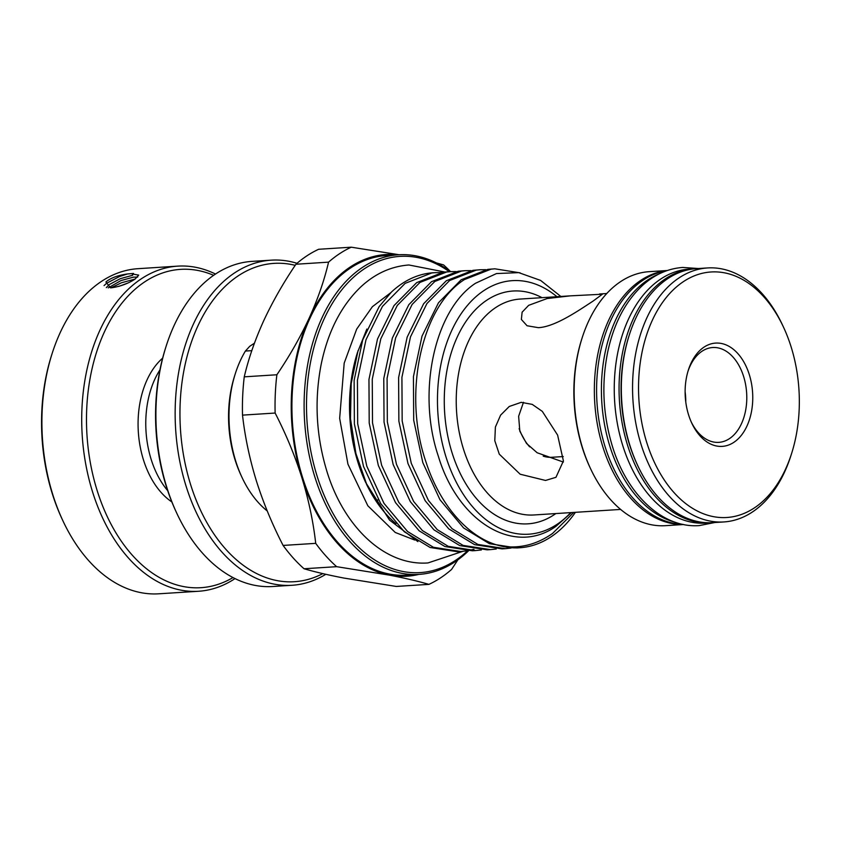 <?xml version="1.0" encoding="UTF-8"?>
<svg xmlns="http://www.w3.org/2000/svg" width="841" height="841" viewBox="0 0 841 841"><rect width="100%" height="100%" fill="white"/><g stroke="black" fill="none" stroke-linecap="round" stroke-linejoin="round"><path stroke-width="1.26" d="M711.497 522.724A127.264 82.933 -93.7 0 1 710.372 522.808A127.264 82.933 -93.7 0 1 627.512 445.078A127.264 82.933 -93.7 0 1 694.119 268.805A127.264 82.933 -93.7 0 1 695.244 268.742M710.372 522.808L705.557 523.113A127.264 82.933 -93.7 0 1 622.697 445.383A127.264 82.933 -93.7 0 1 689.305 269.109L694.119 268.805M674.955 522.166A127.264 82.933 -93.7 0 1 609.851 446.214A127.264 82.933 -93.7 0 1 659.06 273.956M682.577 524.321A127.264 82.933 -93.7 0 1 605.036 446.518A127.264 82.933 -93.7 0 1 666.356 270.844M213.646 275.333A159.496 103.948 86.3 0 0 144.999 281.682A159.496 103.948 86.3 0 0 96.242 487.57A159.496 103.948 86.3 0 0 232.989 577.567M235.007 578.597A162.891 106.155 -93.7 0 1 234.881 578.682A162.891 106.155 -93.7 0 1 198.571 591.265A162.891 106.155 -93.7 0 1 85.75 464.19A162.891 106.155 -93.7 0 1 141.456 278.718A162.891 106.155 -93.7 0 1 177.766 266.134A162.891 106.155 -93.7 0 1 215.517 274.05M177.766 266.134L137.956 268.689A162.891 106.155 86.3 0 0 101.645 281.272A162.891 106.155 86.3 0 0 52.005 353.914A162.891 106.155 86.3 0 0 62.644 520.232A162.891 106.155 86.3 0 0 158.76 593.809L198.571 591.265M127.821 283.039L118.749 286.413M132.289 273.998A162.891 106.155 -93.7 0 1 133.519 273.441L127.475 273.966C118.781 275.175 112.021 277.498 107.206 280.915L105.903 281.998L110.486 287.832L111.369 287.79C120.074 286.56 127.958 283.68 135.033 279.128L138.691 275.102L132.289 273.998L132.689 275.259L120.326 278.676L109.225 284.584L106.334 287.601M108.237 287.885L120.925 280.589L133.288 277.183L137.756 277.015M162.639 358.14A80.599 52.531 86.3 0 0 138.323 431.896A80.599 52.531 86.3 0 0 171.837 501.94M62.644 520.232L61.856 518.54A159.496 103.948 -93.7 0 1 51.438 355.69L52.005 353.914M159.937 369.893A80.599 52.531 86.3 0 0 167.664 490.629M325.814 574.298A162.891 106.155 -93.7 0 1 292.027 585.283A162.891 106.155 -93.7 0 1 185.966 485.793A162.891 106.155 -93.7 0 1 271.223 260.163A162.891 106.155 -93.7 0 1 297.02 263.307M292.027 585.283L272.757 586.513A162.891 106.155 -93.7 0 1 176.642 512.936A162.891 106.155 -93.7 0 1 166.697 487.023A162.891 106.155 -93.7 0 1 166.003 346.618A162.891 106.155 -93.7 0 1 251.953 261.393L271.223 260.163M322.807 573.615A159.496 103.948 -93.7 0 1 190.529 484.311A159.496 103.948 -93.7 0 1 198.823 323.953A159.496 103.948 -93.7 0 1 295.212 265.336M176.642 512.936L175.864 511.244A159.496 103.948 -93.7 0 1 166.129 485.877A159.496 103.948 -93.7 0 1 165.446 348.395L166.003 346.618M449.378 271.717A158.444 103.254 86.3 0 0 364.616 268.626A158.444 103.254 86.3 0 0 317.015 475.848A158.444 103.254 86.3 0 0 455.496 560.379A158.444 103.254 86.3 0 0 467.48 550.908M468.426 550.918A160.137 104.368 -93.7 0 1 454.697 562.019A160.137 104.368 -93.7 0 1 418.997 574.392A160.137 104.368 -93.7 0 1 308.079 449.472A160.137 104.368 -93.7 0 1 362.849 267.144A160.137 104.368 -93.7 0 1 398.55 254.77A160.137 104.368 -93.7 0 1 450.408 271.643M570.219 295.864L602.377 294.224L592.884 301.225C579.586 309.803 555.491 326.834 538.345 327.675L527.055 325.751L521.378 319.454L522.114 312.19L528.663 305.336L547.134 298.544L570.219 295.864L520.022 299.07A108.174 70.497 86.3 0 0 495.906 307.428A108.174 70.497 86.3 0 0 458.913 430.592A108.174 70.497 86.3 0 0 533.835 514.976L620.595 509.425M521.189 402.345L532.227 404.374L542.308 411.375L557.615 435.091L563.407 460.942L555.964 477.31L545.525 480.453L520.169 474.219L499.281 454.161L494.792 440.705L495.391 427.07L500.605 415.139L509.257 406.476L521.189 402.345M428.921 584.369C418.009 581.194 404.794 578.114 389.278 575.107L336.652 566.676L304.043 568.758C314.944 571.933 328.158 575.013 343.685 578.019L396.3 586.45L428.921 584.369A176.042 114.733 86.3 0 0 440.568 577.872A176.042 114.733 86.3 0 0 451.606 569.41L457.893 559.812M590.329 468.195L589.741 466.934A124.72 81.283 -93.7 0 1 581.594 339.596L582.014 338.261A127.264 82.933 86.3 0 0 590.329 468.195A127.264 82.933 86.3 0 0 665.42 525.678L683.533 524.521M667.281 270.518L649.168 271.675A127.264 82.933 86.3 0 0 620.795 281.504A127.264 82.933 86.3 0 0 582.014 338.261M683.355 524.479A127.264 82.933 -93.7 0 1 597.194 423.391A127.264 82.933 -93.7 0 1 641.021 280.211A127.264 82.933 -93.7 0 1 667.102 270.581M637.531 465.178L636.942 463.906A124.72 81.283 -93.7 0 1 628.795 336.579L629.215 335.244A127.264 82.933 86.3 0 0 637.531 465.178A127.264 82.933 86.3 0 0 712.621 522.66L723.859 521.946A127.264 82.933 -93.7 0 1 635.712 422.666A127.264 82.933 -93.7 0 1 679.234 277.772A127.264 82.933 -93.7 0 1 707.607 267.943A127.264 82.933 -93.7 0 1 782.687 325.425L783.675 327.538A123.017 80.168 86.3 0 0 683.659 281.472A123.017 80.168 86.3 0 0 646.697 442.366A123.017 80.168 86.3 0 0 754.219 508.006A123.017 80.168 86.3 0 0 791.707 453.141A123.017 80.168 86.3 0 0 783.675 327.538M707.607 267.943L696.369 268.657A127.264 82.933 86.3 0 0 667.996 278.487A127.264 82.933 86.3 0 0 629.215 335.244M791.707 453.141L791.003 455.359A127.264 82.933 -93.7 0 1 752.222 512.116A127.264 82.933 -93.7 0 1 723.859 521.946M688.548 414.771A51.753 33.724 -93.7 0 1 688.327 370.166A51.753 33.724 -93.7 0 1 718.687 343.107A51.753 33.724 -93.7 0 1 749.331 374.697A51.753 33.724 -93.7 0 1 736.464 440.379A51.753 33.724 -93.7 0 1 691.712 423.002A51.753 33.724 -93.7 0 1 688.548 414.771M691.218 421.919A47.506 30.959 86.3 0 0 718.761 442.355A47.506 30.959 86.3 0 0 743.633 376.547A47.506 30.959 86.3 0 0 712.695 347.522A47.506 30.959 86.3 0 0 687.98 371.312M398.55 254.77L386.345 255.559A160.137 104.368 86.3 0 0 350.644 267.922A160.137 104.368 86.3 0 0 295.885 450.25A160.137 104.368 86.3 0 0 406.802 575.17L418.997 574.392M366.855 329.041L357.383 352.747A127.044 82.796 86.3 0 0 365.677 482.461L389.499 520.053L417.893 541.615M366.403 483.995A127.044 82.796 86.3 0 0 395.974 523.68M358.045 350.634L351.202 383.517L350.476 418.671L355.911 453.52L367.118 485.562M441.304 272.526L433.388 272.736A139.984 91.227 86.3 0 0 402.177 283.543A139.984 91.227 86.3 0 0 391.475 292.016L379.165 306.576L362.692 339.953L354.124 380.405L354.387 423.99L363.501 466.419L380.679 503.549L404.279 531.733L430.108 547.491L457.536 551.738M519.654 547.764L516.826 547.943L489.42 543.696L463.601 527.938L439.99 499.754L422.823 462.624L413.698 420.195L413.436 376.61L422.003 336.148L438.476 302.781L461.173 279.769L487.801 269.383L494.844 268.805L491.102 269.162L464.474 279.559C421.215 306.66 402.324 394.387 426.124 462.413C440.358 506.103 469.383 538.955 501.194 546.082A139.984 91.227 86.3 0 0 519.654 547.764A139.984 91.227 86.3 0 0 550.866 536.947A139.984 91.227 86.3 0 0 575.412 512.316M435.522 272.6L431.79 272.968L405.162 283.354L382.466 306.366L365.993 339.732L357.425 380.195L357.688 423.78L366.813 466.208L383.98 503.339L407.591 531.523L433.409 547.281L460.836 551.528L466.566 550.887M468.206 550.613L473.904 549.289M472.369 550.792L444.942 546.545L419.112 530.787L395.501 502.603L378.334 465.472L369.21 423.044L368.957 379.459L377.514 338.997L393.987 305.63L416.684 282.618L443.312 272.221L447.034 271.864L450.356 271.654L446.613 272.011L419.985 282.408L397.288 305.42L380.815 338.786L372.258 379.249L372.51 422.823L381.635 465.262L398.802 502.392L422.413 530.576L448.242 546.335L475.67 550.571L481.399 549.94M487.191 549.835L459.764 545.599L433.945 529.841L410.334 501.656L393.157 464.526L384.043 422.087L383.78 378.513L392.348 338.05L408.821 304.684L431.517 281.672L458.145 271.275L461.867 270.918L465.178 270.697L461.446 271.065L434.818 281.462L412.122 304.474L395.648 337.84L387.081 378.292L387.344 421.877L396.468 464.316L413.635 501.446L437.246 529.63L463.065 545.388L490.492 549.625L496.222 548.994M505.304 548.679L502.003 548.889L474.597 544.653L448.768 528.884L425.157 500.7L407.99 463.58L398.865 421.141L398.613 377.556L407.17 337.104L423.643 303.727L446.34 280.726L472.968 270.329L480.011 269.751L476.269 270.119L449.641 280.505L426.944 303.517L410.482 336.894L401.914 377.346L402.166 420.931L411.291 463.359L428.458 500.49L452.069 528.674L477.898 544.442L505.325 548.679L511.055 548.048M456.137 271.58L450.334 271.654M470.96 270.623L465.168 270.697M485.793 269.677L479.99 269.751M520.19 272.873L494.823 268.805M556.942 296.705A127.044 82.796 86.3 0 0 484.08 290.46A127.044 82.796 86.3 0 0 445.898 456.631A127.044 82.796 86.3 0 0 556.942 524.406A127.044 82.796 86.3 0 0 570.755 512.611M571.512 512.558L556.048 526.256C514.324 556.195 458.093 522.103 438.361 456.295C416.516 392.001 434.786 309.719 475.491 283.28L496.474 273.567L518.697 272.621L540.626 280.431L560.852 296.463M501.194 546.082C519.391 548.921 536.516 544.695 552.569 533.436L573.772 512.421M295.937 264.242C283.259 282.965 272.484 301.877 263.611 320.957C254.96 340.058 248.505 358.686 244.258 376.842L276.878 374.76C289.567 356.027 300.342 337.125 309.204 318.035C317.866 298.933 324.311 280.305 328.558 262.15L295.937 264.242A176.042 114.733 -93.7 0 1 306.986 255.78A176.042 114.733 -93.7 0 1 318.634 249.283L351.244 247.191L399.16 254.739M563.375 462.066L537.136 452.752L526.498 443.407L519.822 431.202L518.634 416.263L523.48 402.313M241.872 477.12L240.894 475.007A96.925 63.17 -93.7 0 1 234.565 376.043L235.259 373.825A101.172 65.934 86.3 0 0 241.872 477.12A101.172 65.934 86.3 0 0 267.228 510.95M254.434 343.191L249.756 346.282L245.404 351.054A101.172 65.934 86.3 0 0 235.259 373.825M398.35 254.791A161.199 105.051 86.3 0 0 309.204 318.035A161.199 105.051 86.3 0 0 301.908 477.783C294.991 455.875 286.066 434.303 275.133 413.047L242.513 415.128C244.983 436.931 249.588 458.787 256.316 480.695C263.328 502.813 272.253 524.385 283.102 545.431L315.711 543.349C313.283 521.767 308.679 499.911 301.908 477.783A161.199 105.051 86.3 0 0 389.278 575.107A161.199 105.051 86.3 0 0 418.807 574.403M436.426 262.939L443.512 264.883A176.042 114.733 86.3 0 1 450.566 271.632M315.711 543.349A176.042 114.733 86.3 0 0 336.652 566.676M276.878 374.76A176.042 114.733 86.3 0 0 275.133 413.047M351.244 247.191A176.042 114.733 86.3 0 0 328.558 262.15M242.513 415.128A176.042 114.733 -93.7 0 1 244.258 376.842M304.043 568.758A176.042 114.733 -93.7 0 1 283.102 545.431M685.772 401.966A47.506 30.959 86.3 0 0 685.121 391.79M251.806 350.644L245.404 351.054M563.249 456.558L551.843 457.283A51.753 33.724 -93.7 0 1 543.212 456.148M529.683 446.876A51.753 33.724 -93.7 0 1 519.128 428.626M127.475 273.966L119.527 276.51L106.639 283.228L104.063 285.583M135.201 279.023L121.472 282.765L111.033 287.811M555.827 513.567A116.657 76.026 -93.7 0 1 553.967 514.839A116.657 76.026 -93.7 0 1 452.006 452.605A116.657 76.026 -93.7 0 1 487.055 300.027A116.657 76.026 -93.7 0 1 542.003 297.661M714.734 522.524L699.27 525.593C662.414 528.453 626.85 494.35 612.28 445.93C602.85 414.634 601.357 383.139 607.822 351.422C614.014 323.049 625.715 300.931 642.902 285.067C654.866 274.387 668.153 268.51 682.745 267.449L698.472 268.521M462.781 551.37L428.006 562.934C384.642 566.214 343.485 526.498 326.728 470.76C316.121 435.649 314.261 400.2 321.157 364.416C327.927 331.585 341.162 305.725 360.863 286.844C375.139 273.598 391.16 266.324 408.936 264.989L444.931 272.032M414.718 540.038L395.259 532.469L367.843 505.788L347.943 464.158L339.659 418.345L344.19 363.133L356.689 329.094L372.374 306.713L390.886 292.594M457.515 551.738L460.815 551.528M472.348 550.792L475.649 550.582M487.17 549.835L490.471 549.625M599.538 293.982L606.782 293.52M378.177 499.407L377.977 500.048"/></g></svg>
